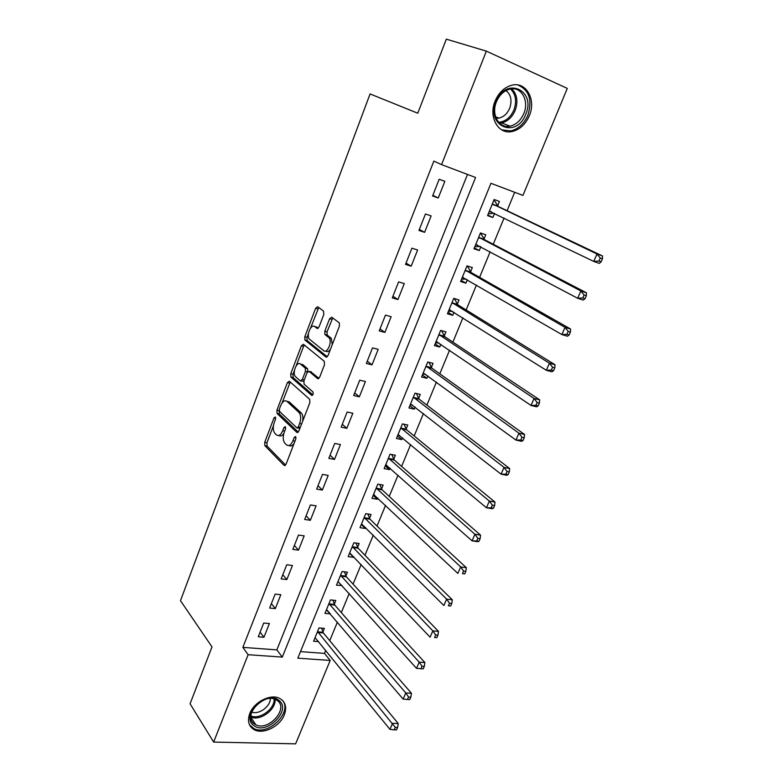 <?xml version="1.0" encoding="UTF-8"?>
<svg xmlns="http://www.w3.org/2000/svg" width="783" height="783" viewBox="0 0 783 783"><rect width="100%" height="100%" fill="white"/><g stroke="black" fill="none" stroke-linecap="round" stroke-linejoin="round"><path stroke-width="1.17" d="M275.352 416.996L274.001 417.897L264.713 442.356L264.879 445.703L284.072 465.396L286.079 464.172L295.798 439.009L295.651 436.571L294.222 437.482L292.969 440.751C290.973 445.136 288.81 446.496 286.5 444.822L284.806 443.149C282.908 440.575 282.722 436.943 284.239 432.245L285.482 429.015L285.364 426.657L283.955 427.538L282.722 430.758C280.774 435.094 278.67 436.454 276.428 434.839L274.784 433.214C272.944 430.719 272.778 427.146 274.265 422.517L275.479 419.336L275.352 416.996M529.308 115.776C525.452 124.468 519.706 129.714 512.062 131.534C498.37 134.823 488.201 117.117 495.13 101.036C498.82 92.541 504.369 87.275 511.779 85.22C526.186 81.266 536.463 99.803 529.308 115.776M284.327 714.83C280.079 726.174 263.705 734.581 254.651 729.922C248.74 726.683 247.105 721.221 249.757 713.528C253.898 702.263 269.998 693.855 279.032 698.093C285.374 701.314 287.136 706.892 284.327 714.83M323.81 314.463L323.575 311.125L317.683 306.74L315.608 308.306L304.793 336.788L304.89 339.979L325.914 356.989L328.067 355.492L339.401 326.139L339.313 322.89L331.718 317.193L329.574 318.769L324.798 331.229L324.896 334.458L329.046 337.796C332.648 341.505 327.265 354.033 323.575 350.588L309.451 339.215C305.977 335.711 311.105 323.369 314.717 326.58L316.998 328.351L319.092 326.814L323.81 314.463M213.642 742.069L190.073 703.79L212.007 646.895L180.482 600.688L370.075 93.94L417.77 113.222L446.33 39.15L486.36 51.13L567.293 88.401L522.946 195.407L490.951 183.3L297.824 658.18L330.191 660.441L295.622 743.85L213.642 742.069L248.123 654.705L282.311 657.094L475.565 177.477L441.563 164.616L486.36 51.13M441.563 164.616L433.86 161.102L242.857 647.375L248.123 654.705M289.377 381.233L287.39 382.623L276.928 410.194L277.074 413.493L296.806 432.382L298.861 431.071L309.833 402.687L309.686 399.31L289.377 381.233M290.747 373.785L301.386 345.763L303.413 344.295L324.25 361.296L324.495 364.741L319.699 377.132L317.575 378.581L309.089 371.367L307.024 372.806L303.931 380.861L304.068 384.169L312.965 391.97C313.484 394.045 313.024 395.161 311.585 395.307L290.875 377.034L290.747 373.785L292.969 374.294L294.408 370.506M242.857 647.375L276.859 649.88L467.5 174.433M263.949 637.245L269.391 623.542L263.705 623.043L258.263 636.785L263.949 637.245L260.113 632.126M275.322 608.597L280.833 594.708L275.146 594.111L269.636 608.048L275.322 608.597L271.378 603.624M286.842 579.557L292.431 565.483L286.735 564.788L281.146 578.911L286.842 579.557L282.8 574.732M298.519 550.136L304.176 535.866L298.489 535.073L292.822 549.392L298.519 550.136L294.379 545.457M310.352 520.303L316.097 505.838L310.401 504.947L304.665 519.452L310.352 520.303L306.114 515.782M322.351 490.06L328.175 475.398L322.479 474.4L316.655 489.111L322.351 490.06L318.006 485.695M334.517 459.406L340.419 444.538L334.723 443.432L328.821 458.349L334.517 459.406L330.064 455.207M346.849 428.321L352.83 413.248L347.143 412.024L341.163 427.156L346.849 428.321L342.288 424.288M359.358 396.805L365.426 381.517L359.73 380.186L353.671 395.523L359.358 396.805L354.689 392.949M372.042 364.839L378.189 349.335L372.502 347.887L366.356 363.449L372.042 364.839L367.256 361.159M384.903 332.423L391.148 316.694L385.461 315.118L379.217 330.906L384.903 332.423L380 328.929M397.95 299.537L404.282 283.583L398.606 281.89L392.273 297.902L397.95 299.537L392.929 296.238M411.192 266.181L417.613 250.002L411.936 248.172L405.506 264.419L411.192 266.181L406.044 263.078M424.621 232.336L431.13 215.922L425.463 213.965L418.944 230.447L424.621 232.336L419.345 229.439M438.245 198.001L444.852 181.343L439.185 179.248L432.578 195.975L438.245 198.001L432.842 195.31M300.496 651.622L324.495 653.394L325.748 650.36M329.741 640.67L337.385 622.133M341.329 612.58L349.189 593.524M353.064 584.118L361.149 564.533M364.966 555.274L373.266 535.151M377.024 526.039L385.549 505.378M389.239 496.422L397.999 475.193M401.62 466.394L410.615 444.587M414.178 435.965L423.417 413.561M426.901 405.105L436.385 382.104M439.801 373.824L449.55 350.207M452.887 342.112L462.89 317.859M466.149 309.951L476.426 285.051M479.607 277.339L490.148 251.764M493.251 244.257L504.076 218.007M507.09 210.705L514.685 192.275M322.899 631.989L324.377 628.377L319.024 627.907L313.582 641.228L318.652 641.629M334.321 604.114L335.819 600.463L330.475 599.905L324.965 613.392L330.328 613.862M345.9 575.877L347.417 572.177L342.073 571.531L336.484 585.195L341.965 585.488M357.635 547.278L359.172 543.519L353.828 542.776L348.161 556.625L353.515 557.32L353.75 556.742M369.517 518.287L371.073 514.49L365.73 513.648L359.994 527.683L365.338 528.476L365.69 527.615M381.556 488.915L383.141 485.069L377.798 484.129L371.984 498.35L377.328 499.241L377.798 498.086M381.252 489.659L381.468 489.15M393.761 459.151L395.366 455.246L390.032 454.209L384.14 468.616L389.474 469.614L390.071 468.165M406.132 428.986L407.757 425.022L402.423 423.887L396.452 438.49L401.787 439.586L402.511 437.834M418.67 398.4L420.314 394.397L414.99 393.144L408.932 407.953L414.266 409.147L415.117 407.091M431.384 367.403L433.048 363.341L427.724 361.981L421.587 376.995L426.921 378.297L427.89 375.918M444.274 335.985L445.958 331.865L440.643 330.387L434.418 345.606L439.743 347.026L440.849 344.314M457.331 304.117L459.044 299.938L453.729 298.352L447.426 313.787L452.74 315.314L453.993 312.27M470.583 271.818L472.315 267.58L467.011 265.868L460.61 281.518L465.924 283.172L467.314 279.776M484.011 239.05L485.773 234.753L480.478 232.933L473.989 248.798L479.294 250.57L480.831 246.811M497.636 205.831L499.427 201.466L494.132 199.518L487.555 215.609L492.85 217.508L494.543 213.387M417.77 113.202L370.075 93.94M324.495 653.394L330.191 660.441M276.859 649.88L282.311 657.094M330.309 613.911L326.902 609.928M341.838 585.801L337.992 581.524M353.515 557.32L349.58 553.17M365.338 528.476L361.315 524.453M377.328 499.241L373.207 495.355M389.474 469.614L385.265 465.865M401.787 439.586L397.48 435.984M414.266 409.147L409.861 405.692M426.921 378.297L422.409 374.998M439.743 347.026L435.123 343.874M452.74 315.314L448.023 312.329M465.924 283.172L461.099 280.343M479.294 250.57L474.351 247.917M492.85 217.508L487.789 215.031M278.856 435.456C280.471 436.581 282.125 435.916 283.837 433.459M289.015 445.478C290.659 446.584 292.343 445.919 294.075 443.462M273.433 425.668L266.934 442.777L267.101 446.114L285.599 465.043M279.179 410.556L279.296 413.953L298.294 432.079M290.258 382.016L282.046 403.01M279.384 409.049L279.511 411.388L296.855 427.861L298.294 426.941L299.635 423.476C301.161 418.817 300.995 415.205 299.135 412.621L286.979 401.385C284.699 399.898 282.594 401.327 280.676 405.663L279.384 409.049M297.452 427.978L299.928 428.311M302.659 421.254C303.266 417.593 302.835 414.873 301.386 413.091L298.959 412.455M286.901 401.317L289.211 401.865L301.21 412.925M296.248 365.661L303.608 346.311L301.386 345.763M304.372 345.068L303.608 346.311M318.955 378.346L310.636 371.729M312.789 394.867L293.165 377.612L290.943 377.103M300.506 364.075C296.923 360.63 291.883 373.148 295.436 376.603L300.31 380.89L302.346 379.481L305.429 371.445L305.311 368.167L300.506 364.075L302.737 364.594L300.936 364.173M301.024 381.057L303.804 381.233M307.807 371.553L307.543 368.685L305.213 368.069M302.737 364.594L307.445 368.597M292.969 374.294L293.165 377.612M315.392 326.756L318.241 328.165M325.836 351.146C327.304 352.135 328.85 351.518 330.455 349.296M332.276 344.589L331.307 338.364L328.645 337.404M332.746 317.957L327.04 331.806L327.137 335.036L330.906 337.982M308.433 333.617L307.014 337.346L307.112 340.536L327.245 356.784M318.73 307.523L310.518 328.146M315.06 637.626L389.944 729.355L392.567 723.335L398.244 723.531L323.359 632.948L321.578 628.132M395.298 727.417L394.25 729.834L396.521 729.903L397.578 727.495L395.298 727.417L317.546 631.529M394.25 729.834L389.944 729.355M398.244 723.531L397.578 727.495M326.452 609.742L403.128 699.072L405.79 692.955L411.466 693.268L334.791 605.063L332.922 600.16M408.56 697.046L407.493 699.493L409.763 699.601L410.84 697.164L408.56 697.046L405.79 692.955L328.977 603.566M407.493 699.493L403.128 699.072M411.466 693.268L410.84 697.164M338.002 581.495L416.517 668.339L419.218 662.144L424.885 662.555L346.38 576.817L344.403 571.815M422.017 666.225L420.931 668.711L423.202 668.868L424.288 666.392L422.017 666.225L419.218 662.144L340.556 575.241M420.931 668.711L416.517 668.339M424.885 662.555L424.288 666.392M349.698 552.876L430.092 637.166L432.833 630.873L438.5 631.401L358.125 548.188L356.02 543.089M435.671 634.964L434.575 637.479L436.836 637.675L437.942 635.16L435.671 634.964L432.833 630.873L352.291 546.544M436.836 637.675L434.575 637.479M438.5 631.401L437.942 635.16M361.55 523.886L443.873 605.523L446.653 599.142L452.31 599.778L370.026 519.188L367.795 513.971M449.52 603.233L448.405 605.788L450.675 606.032L451.791 603.478L449.52 603.233L446.653 599.142L364.173 517.465M450.675 606.032L448.405 605.788M452.31 599.778L451.791 603.478M278.993 700.491C292.108 710.083 266.014 735.932 253.712 725.469C240.029 716.044 266.944 689.51 278.993 700.491M254.132 723.776L255.855 724.813C268.422 731.469 288.79 708.752 277.525 700.668L275.352 699.376C262.638 693.063 242.652 716.044 254.132 723.776M270.321 698.505C270.654 706.335 258.889 714.977 251.744 712.099M249.474 724.764L253.907 728.582C268.138 736.235 292.588 712.187 282.594 700.452M496.158 101.575C505.681 76.117 536.609 90.172 525.706 114.328C516.604 139.061 485.577 126.386 496.158 101.575M523.798 113.564C529.484 100.782 521.263 86.022 509.802 89.135C503.851 90.75 499.397 94.958 496.442 101.77C490.882 114.612 499.045 128.833 510.056 126.161C516.154 124.693 520.734 120.494 523.798 113.564M506.004 90.564C511.025 94.704 512.248 100.615 509.655 108.308C507.286 113.692 503.733 116.951 498.986 118.096L496.128 118.253M501.717 129.88L510.751 130.878C518.326 129.078 524.033 123.871 527.859 115.248C532.528 100.087 529.2 89.986 517.847 84.975M373.52 494.602L374.215 494.719M373.56 494.504L457.859 573.42L460.678 566.941L466.325 567.695L382.084 489.796L379.706 484.462M463.585 571.022L462.45 573.616L464.711 573.91L465.846 571.326L463.585 571.022L460.678 566.941L376.222 487.995M464.711 573.91L462.45 573.616M466.325 567.695L465.846 571.326M385.588 465.063L386.792 465.259M385.735 464.72L472.051 540.828L474.919 534.251L480.556 535.132L394.24 459.964L391.774 454.551M477.855 538.342L476.71 540.975L478.971 541.307L480.116 538.684L477.855 538.342L474.919 534.251L388.427 458.124M478.971 541.307L477.689 541.679L472.051 540.828L476.71 540.975M480.556 535.132L480.116 538.684M397.823 435.133L399.536 435.358M398.067 434.536L486.458 507.746L489.365 501.071L494.993 502.069L406.68 429.828L403.979 424.22M492.341 505.152L491.176 507.824L493.437 508.216L494.602 505.554L492.341 505.152L489.365 501.071L400.798 427.851M493.437 508.216L492.096 508.725L486.458 507.746L491.176 507.824M494.993 502.069L494.602 505.554M410.223 404.791L412.465 405.026M410.576 403.95L501.081 474.165L504.037 467.392L509.655 468.518L419.238 399.232L416.341 393.457M507.051 471.464L505.867 474.185L508.118 474.625L509.302 471.914L507.051 471.464L504.037 467.392L413.346 397.167M508.118 474.625L506.709 475.271L501.081 474.165L505.867 474.185M509.655 468.518L509.302 471.914M422.8 374.039L425.59 374.235M423.251 372.933L515.938 440.066L518.933 433.185L524.541 434.448L431.962 368.216L428.849 362.275M521.987 437.266L520.783 440.017L523.034 440.516L524.238 437.766L521.987 437.266L518.933 433.185L426.06 366.062M523.034 440.516L521.547 441.299L515.938 440.066L520.783 440.017M524.541 434.448L524.238 437.766M435.534 342.866L438.911 342.993M436.102 341.496L531.021 405.447L534.065 398.459L539.663 399.849L444.861 336.768L441.514 330.632M537.158 402.531L535.934 405.33L538.175 405.878L539.399 403.079L537.158 402.531L534.065 398.459L438.95 334.527M538.175 405.878L536.619 406.808L531.021 405.447L535.934 405.33M539.663 399.849L539.399 403.079M448.453 311.262L452.427 311.282M449.129 309.608L546.328 370.281L549.421 363.185L555.01 364.721L457.938 304.89L454.434 298.724M552.553 367.247L551.31 370.095L553.552 370.702L554.795 367.863L552.553 367.247L549.421 363.185L452.016 302.551M553.552 370.702L551.917 371.788L546.328 370.281L551.31 370.095M555.01 364.721L554.795 367.863M461.549 279.218L466.149 279.091M466.844 266.279L467.598 266.523L466.903 266.132M462.342 277.29L561.891 334.566L565.023 327.353L570.601 329.036L471.2 272.562L467.598 266.523M568.204 331.415L566.941 334.302L569.172 334.967L570.435 332.09L568.204 331.415L565.023 327.353L465.268 270.125M569.172 334.967L567.46 336.22L561.891 334.566L566.941 334.302M570.601 329.036L570.435 332.09M474.831 246.733L480.077 246.41M480.194 233.608L480.948 233.863L480.243 233.5M475.741 244.502L577.688 298.284L580.878 290.963L586.438 292.793L484.648 239.774L480.948 233.863M584.089 295.015L582.806 297.951L585.038 298.675L586.32 295.749L584.089 295.015L580.878 290.963L478.716 237.239M585.038 298.675L583.247 300.085L577.688 298.284L582.806 297.951M586.438 292.793L586.32 295.749M488.298 213.779L494.22 213.23M493.74 200.477L494.494 200.751L493.77 200.409M489.336 211.263L593.739 261.424L596.979 253.986L602.519 255.972L498.291 206.526L494.494 200.751M600.238 258.038L598.936 261.023L601.158 261.806L602.46 258.83L600.238 258.038L596.979 253.986L492.341 203.893M601.158 261.806L599.289 263.382L593.739 261.424L598.936 261.023M602.519 255.972L602.46 258.83M275.704 418.239L274.001 417.897M296.033 437.834L294.222 437.482M285.707 427.89L283.955 427.538M284.669 431.139L282.722 430.758M294.976 441.132L292.969 440.751M285.002 465.562L284.063 465.396L285.002 465.562M267.101 446.114L264.879 445.703M266.934 442.777L264.713 442.356M297.677 432.549L296.806 432.382M279.325 413.982L277.104 413.522M279.149 410.654L276.928 410.194M289.612 383.112L287.39 382.623M300.31 427.342L298.294 426.941M301.641 423.877L299.635 423.476M289.211 401.865L286.979 401.385M318.309 378.747L317.575 378.581M311.34 371.886L309.089 371.367M312.133 395.425L311.585 395.307M304.293 379.921L302.346 379.481M307.484 371.915L305.429 371.445M317.585 328.508L316.998 328.351M316.949 327.157L314.717 326.58M327.284 335.183L325.033 334.605M327.04 331.806L324.798 331.229M331.816 319.366L329.574 318.769M326.589 357.156L325.914 356.989M307.23 340.654L305.008 340.096M307.014 337.346L304.793 336.788M317.829 308.913L315.608 308.306M323.359 632.948L318.006 632.488M322.997 632.273L317.644 631.812M334.791 605.063L329.447 604.515M334.429 604.398L329.075 603.85M346.38 576.817L341.036 576.18M346.008 576.161L340.664 575.525M358.125 548.188L352.781 547.464M357.743 547.552L352.389 546.818M370.026 519.188L364.682 518.366M369.625 518.561L364.281 517.739M275.107 699.268C276.223 709.584 260.073 721.476 250.863 717.032M250.893 715.956C259.76 719.969 274.95 708.791 274.119 698.945M511.788 88.831C517.152 94.342 518.277 101.565 515.155 110.481C512.131 117.342 507.59 121.502 501.531 122.951L499.485 123.176M498.614 122.275C505.348 121.708 510.447 117.616 513.902 110.002C516.937 101.301 515.811 94.293 510.536 88.988M382.084 489.796L376.74 488.876L382.075 489.786M381.673 489.189L376.329 488.259M394.299 460.012L388.955 458.995M393.878 459.415L388.544 458.388M406.68 429.828L401.346 428.702M406.25 429.241L400.916 428.115M419.238 399.232L413.904 397.999M418.797 398.664L413.463 397.431M431.962 368.216L426.627 366.875M431.511 367.658L426.187 366.317M436.904 341.642L436.337 341.486M444.861 336.768L439.537 335.32M444.401 336.23L439.077 334.772M450.059 309.804L449.373 309.598M457.938 304.89L452.623 303.315M457.468 304.362L452.153 302.796M463.458 277.534L462.587 277.26M471.2 272.562L465.885 270.869M470.72 272.053L465.405 270.37M477.18 244.873L475.995 244.472M484.648 239.774L479.343 237.963M484.148 239.285L478.853 237.474M491.46 211.89L489.59 211.214M498.291 206.526L492.996 204.598M497.782 206.056L492.487 204.118M254.651 729.922L253.692 728.474M279.296 413.953L277.074 413.493M301.386 413.091L299.135 412.621M307.543 368.685L305.311 368.167M293.096 377.543L290.875 377.034M331.307 338.364L329.046 337.796M327.137 335.036L324.896 334.458M307.112 340.536L304.89 339.979M250.883 717.424L255.855 724.813M499.417 123.117L501.531 122.951L510.056 126.161M498.986 118.096L495.6 116.843M394.24 459.964L388.906 458.936M406.583 429.74L401.239 428.604M419.081 399.095L413.757 397.862M431.766 368.039L426.432 366.698M444.617 336.553L439.292 335.095M457.644 304.636L452.329 303.06M470.857 272.269L465.552 270.575M484.256 239.441L478.961 237.641M497.851 206.164L492.556 204.226"/></g></svg>
